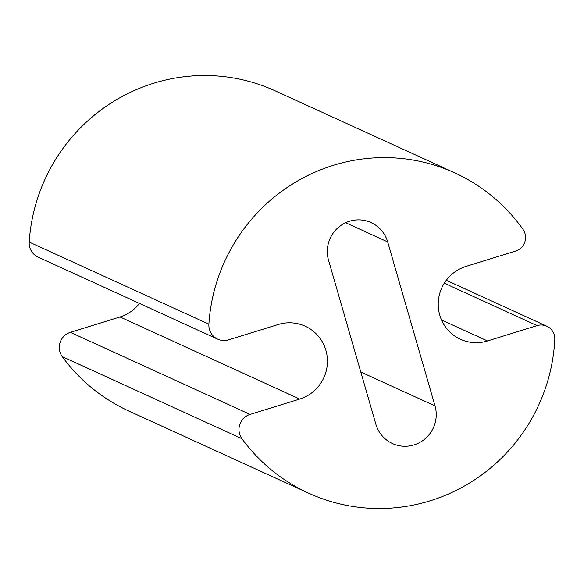 <?xml version="1.0" encoding="UTF-8"?>
<svg xmlns="http://www.w3.org/2000/svg" width="584" height="584" viewBox="0 0 584 584"><rect width="100%" height="100%" fill="white"/><g stroke="black" fill="none" stroke-linecap="round" stroke-linejoin="round"><path stroke-width="0.88" d="M487.487 340.961A39.121 38.369 -65.4 0 1 460.477 339.267A39.121 38.369 -65.4 0 1 438.343 301.278A39.121 38.369 -65.4 0 1 465.974 266.413L515.592 251.062A14.06 13.79 114.6 0 0 523.009 229.381A176.025 172.674 114.6 0 0 454.921 172.959A176.025 172.674 114.6 0 0 208.882 324.171A15.644 15.352 114.6 0 0 228.548 339.866L278.174 324.514A39.121 38.369 -65.4 0 1 305.191 326.208A39.121 38.369 -65.4 0 1 327.325 364.197A39.121 38.369 -65.4 0 1 299.694 399.062L250.069 414.414A15.644 15.352 114.6 0 0 241.944 438.715A176.025 172.674 114.6 0 0 308.622 493.173A176.025 172.674 114.6 0 0 554.8 339.523A14.06 13.79 114.6 0 0 537.112 325.609L487.487 340.961L441.511 319.952M454.921 172.959L275.239 90.863A176.025 172.674 114.6 0 0 29.2 242.075A15.644 15.352 114.6 0 0 38.062 257.099L217.744 339.194M139.459 303.424A39.121 38.369 -65.4 0 1 120.012 316.973L70.387 332.325A15.644 15.352 114.6 0 0 62.262 356.627A176.025 172.674 114.6 0 0 128.94 411.085L308.622 493.173M375.862 424.218L328.529 260.216A31.295 30.696 -65.4 0 1 338.048 227.687A31.295 30.696 -65.4 0 1 371.103 222.599A31.295 30.696 -65.4 0 1 387.674 241.915L435.014 405.916A31.295 30.696 -65.4 0 1 425.495 438.445A31.295 30.696 -65.4 0 1 392.433 443.533A31.295 30.696 -65.4 0 1 375.862 424.218M208.882 324.171L29.2 242.075M299.694 399.062L120.012 316.973M250.069 414.414L70.387 332.325M241.944 438.715L62.262 356.627M537.112 325.609L444.278 283.189M387.674 241.915L345.655 222.716M435.014 405.916L360.795 372.008M546.821 326.215L446.278 280.276"/></g></svg>
